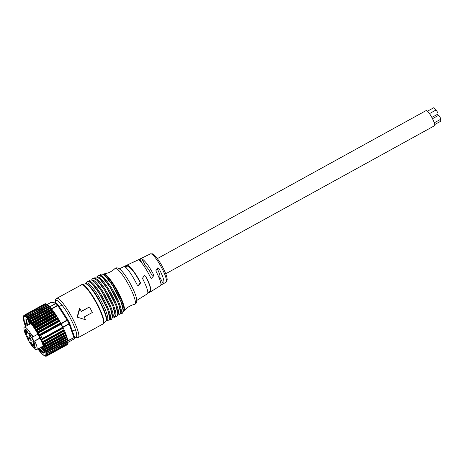 <?xml version="1.0" encoding="UTF-8"?>
<svg xmlns="http://www.w3.org/2000/svg" width="464" height="464" viewBox="0 0 464 464"><rect width="100%" height="100%" fill="white"/><g stroke="black" fill="none" stroke-linecap="round" stroke-linejoin="round"><path stroke-width="0.7" d="M34.806 343.841A1.578 0.302 61.2 0 1 34.469 343.348A1.578 0.302 61.2 0 1 33.866 342.136M33.901 343.836A2.204 0.423 -118.8 0 0 35.119 345.025A2.204 0.423 -118.8 0 0 34.377 342.966A2.204 0.423 -118.8 0 0 33.031 341.237A2.204 0.423 -118.8 0 0 33.901 343.836M35.015 346.863A1.578 0.302 61.2 0 1 34.359 345.802A1.578 0.302 61.2 0 1 34.098 345.222A1.578 0.302 61.2 0 1 34.075 345.158M33.657 346.057A2.204 0.423 -118.8 0 0 35.328 348.046A2.204 0.423 -118.8 0 0 34.58 345.987A2.204 0.423 -118.8 0 0 33.24 344.259A2.204 0.423 -118.8 0 0 33.657 346.057M31.442 342.942A1.578 0.302 -118.8 0 0 31.726 343.586A1.578 0.302 -118.8 0 0 32.381 344.653M32.677 345.883A2.204 0.423 -118.8 0 0 32.695 345.837A2.204 0.423 -118.8 0 0 31.952 343.778A2.204 0.423 -118.8 0 0 30.607 342.043A2.204 0.423 -118.8 0 0 31.03 343.847A2.204 0.423 -118.8 0 0 32.677 345.883M27.782 337.015A1.578 0.302 -118.8 0 0 28.066 337.659A1.578 0.302 -118.8 0 0 28.722 338.726M28.443 339.607A2.204 0.423 -118.8 0 0 29.035 339.909A2.204 0.423 -118.8 0 0 28.292 337.85A2.204 0.423 -118.8 0 0 26.953 336.122A2.204 0.423 -118.8 0 0 27.37 337.92A2.204 0.423 -118.8 0 0 28.443 339.607M32.306 335.559A1.578 0.302 61.2 0 1 33.153 336.487M29.945 337.543A1.578 0.302 -118.8 0 0 30.235 338.186A1.578 0.302 -118.8 0 0 30.891 339.254M29.534 338.447A2.204 0.423 -118.8 0 0 31.198 340.437A2.204 0.423 -118.8 0 0 30.456 338.378A2.204 0.423 -118.8 0 0 29.116 336.649A2.204 0.423 -118.8 0 0 29.534 338.447M25.613 331.453A1.578 0.302 -118.8 0 0 25.897 332.096A1.578 0.302 -118.8 0 0 26.552 333.158M25.34 332.624A2.204 0.423 -118.8 0 0 26.866 334.341A2.204 0.423 -118.8 0 0 26.123 332.282A2.204 0.423 -118.8 0 0 24.778 330.554A2.204 0.423 -118.8 0 0 25.201 332.357A2.204 0.423 -118.8 0 0 25.34 332.624M26.425 330.078A1.578 0.302 -118.8 0 0 26.709 330.722A1.578 0.302 -118.8 0 0 27.364 331.789M26.013 330.983A2.204 0.423 -118.8 0 0 27.678 332.972A2.204 0.423 -118.8 0 0 26.935 330.913A2.204 0.423 -118.8 0 0 25.59 329.185A2.204 0.423 -118.8 0 0 26.013 330.983M30.601 335.547A1.578 0.302 61.2 0 1 29.945 334.486A1.578 0.302 61.2 0 1 29.661 333.842M29.244 334.747A2.204 0.423 -118.8 0 0 30.914 336.731A2.204 0.423 -118.8 0 0 30.166 334.672A2.204 0.423 -118.8 0 0 28.826 332.943A2.204 0.423 -118.8 0 0 29.244 334.747M32.033 337.258L31.877 337.224A2.337 0.447 -118.8 0 0 31.79 337.229A2.337 0.447 -118.8 0 0 32.428 339.312A2.337 0.447 -118.8 0 0 33.959 341.324L32.033 337.258L37.92 334.19M34.116 341.365L40.014 338.204M51.643 308.972L57.78 305.596L57.571 305.312A0.945 0.661 -39.8 0 1 58.557 305.428M47.229 304.483L51.185 302.302M43.181 354.78L44.051 355.563M44.248 355.61L45.739 356.248L45.507 355.94L46.446 356.045L46.075 355.54L46.742 355.65L46.33 354.838L46.968 354.606L46.388 353.817L46.922 353.394L46.249 352.483L46.678 351.886L46.754 352.257M45.739 356.248L46.174 356.091M67.547 344.421L46.336 356.12M67.906 343.87L46.742 355.65M46.394 354.061L67.947 342.188L68.046 343.221L47.119 354.745M68.069 342.983L46.951 354.838M46.296 352.791L67.848 340.924L67.941 341.945M46.951 353.701L68.022 341.777M46 351.236L45.913 350.877L67.466 339.004L67.779 340.263L46.678 351.886L46 351.236L67.553 339.37L67.802 340.617M45.913 350.877L46.238 350.1L45.518 349.421L67.065 337.554L67.466 339.004L46.354 350.535M45.518 349.421L45.391 349.009L66.938 337.137L67.332 338.482L46.238 350.1M45.391 349.009L45.605 348.07L44.846 347.379L66.398 335.507L66.938 337.137L45.768 348.557M44.846 347.379L44.683 346.915L66.23 335.049L66.7 336.452L45.605 348.07M44.683 346.915L44.788 345.987L44.005 345.141L65.557 333.268L66.213 334.909M44.921 346.463L66.23 335.049L65.354 332.775L43.807 344.642L43.813 343.789L43.007 342.739L64.56 330.873L64.838 331.464L65.354 332.775L65.256 332.491L43.929 344.236M44.005 345.141L43.807 344.642M64.56 330.873L64.328 330.351L42.775 342.217L41.719 339.973L42.218 338.511L40.675 335.466L39.069 334.753L37.126 330.606L36.006 329.37L35.774 328.222L34.493 326.969L34.011 325.392L32.985 324.719L32.48 323.188L31.506 322.66L30.995 321.192L30.38 321.198L29.58 319.452L28.739 319.261L28.553 318.304L27.753 318.223L27.324 317.074L26.39 316.999L25.99 316.007L25.421 316.349L25.079 315.514L24.772 316.071L24.499 315.375L24.099 316.025L23.792 315.578L23.531 316.425L23.496 315.967L23.287 317.915M43.007 342.739L42.775 342.217M41.719 339.973L63.284 328.094L64.328 330.351M42.816 341.945L64.252 330.136L63.91 329.37L64.084 329.765L42.705 341.539M27.051 325.606L26.239 321.384L27.051 319.505M44.521 352.222L43.419 352.768L42.763 352.431L38.901 348.371M42.821 352.466L38.993 348.319M27.243 325.502L26.251 320.955M44.521 350.134L41.708 346.834M29.951 323.994L29.278 321.511M40.855 347.304A17.168 3.3 61.2 0 0 44.237 350.088A17.168 3.3 61.2 0 0 44.44 350.123L41.116 347.159M29.458 324.266L28.965 321.227M44.225 352.715L39.307 348.151M27.556 325.328L26.541 319.893M44.654 349.786L42.021 346.666M28.652 320.862L29.145 324.44M40.699 347.385L44.59 351.387M38.431 348.626A19.372 3.724 -118.8 0 0 44.492 352.338A19.372 3.724 -118.8 0 0 37.949 334.248A19.372 3.724 -118.8 0 0 26.164 319.052A19.372 3.724 -118.8 0 0 26.054 326.157M34.011 325.392L55.112 313.774L54.851 313.31L56.045 315.097L34.493 326.969M55.86 314.778L56.364 315.595L34.812 327.468M32.48 323.188L53.58 311.564L53.366 311.211L54.532 312.846L32.985 324.719M53.488 311.338L54.851 313.31L33.304 325.177M30.995 321.192L52.096 309.575L51.927 309.326L53.053 310.793L31.506 322.66M31.332 321.633L52.432 310.016L53.366 311.211L31.813 323.077M29.58 319.452L50.564 307.702L51.632 308.96L30.085 320.827M29.899 319.829L50.999 308.212L51.927 309.326L30.38 321.198M28.258 317.997L49.306 306.356L50.292 307.388L28.739 319.261M28.553 318.304L49.654 306.687L50.564 307.702L29.017 319.568M48.163 305.312L48.668 305.66L48.186 305.231M27.121 316.802L48.146 305.225L49.056 306.107M47.09 304.39L47.943 305.132L26.39 316.999M25.253 315.421L46.18 303.897L25.079 315.514M45.594 303.752L24.343 315.369M44.886 303.955L23.792 315.578M23.6 320.728L23.687 321.094M23.31 319.174L23.357 319.481M23.275 317.127L23.316 316.767M25.932 316.065L25.421 316.349M47.322 304.552L25.99 316.007M48.418 305.457L27.324 317.074L27.057 316.837M27.753 318.223L49.306 306.356L49.051 306.107L27.504 317.973M35.426 327.741L56.637 316.059L56.364 315.595L57.559 317.504L36.006 329.37M56.498 315.769L59.056 320.021L37.503 331.888M57.878 318.031L36.325 329.898M57.878 318.026L58.122 318.432L36.795 330.177M59.056 320.021L59.363 320.566L37.816 332.433M38.094 332.642L59.537 320.833L59.363 320.566L60.007 321.674L59.52 320.804M38.384 333.019L59.763 321.245L62.53 327.323L42.218 338.511M60.79 323.147L60.964 323.489L39.701 335.199M63.284 328.094L62.53 327.323M63.168 327.833L63.063 327.625A22.684 4.362 -118.8 0 0 60.964 323.472M73.921 339.097L73.985 339.045A0.945 0.893 6.4 0 0 74.443 338.372A0.945 0.945 0 0 1 73.956 339.097L67.999 342.374L73.921 339.097M62.976 327.393L69.119 324.011L69.519 323.095A21.425 4.118 -118.8 0 0 67.953 320.009M163.235 283.858L159.773 277.031C160.358 275.842 159.459 273.018 157.087 268.557L159.181 268.934A16.31 3.55 60.9 0 1 159.906 270.321C163.531 277.768 164.708 282.251 163.438 283.771L161.588 284.687L160.892 283.313M153.932 275.454L151.716 275.053C149.594 270.64 147.517 267.606 145.487 265.947L141.833 258.744C145.128 260.82 148.938 265.93 153.253 274.073A16.733 3.642 60.9 0 1 153.932 275.454L151.542 278.301L150.527 277.373A16.907 2.825 -118.6 0 0 149.843 275.993C145.499 267.722 141.874 262.438 138.956 260.13L138.904 260.072M128.458 266.527L126.573 267.125L125.993 265.976L127.907 265.449L128.458 266.527C131.996 268.847 135.946 274.305 140.302 282.889L140.627 282.947L138.214 285.836L137.182 284.89A17.76 2.964 -118.6 0 0 136.491 283.51C131.909 274.787 128.093 269.224 125.031 266.835L124.984 266.777M125.031 266.835L125.993 265.976M150.487 253.837L152.488 253.843C153.364 253.315 159.233 260.072 163.218 268.215C166.013 273.824 167.336 277.768 167.179 280.053L166.066 282.124A16.147 3.103 -118.8 0 0 162.284 268.981A16.147 3.103 -118.8 0 0 150.487 253.837L133.481 262.16M160.95 283.661L161.588 284.687M149.733 291.392L150.313 291.972L160.677 285.493C161.6 284.177 160.213 279.757 156.513 272.235A16.478 2.749 -118.6 0 0 155.794 270.843L157.702 267.896L159.181 268.934M138.956 260.13L140.006 259.219L141.833 258.744M148.022 292.332L148.341 292.952L148.115 292.279M150.075 292.071L148.428 292.894M150.313 291.972C151.653 290.371 150.411 285.656 146.595 277.82A17.162 3.735 60.9 0 0 145.876 276.434L144.379 275.384L142.448 278.365A17.33 2.894 -118.6 0 1 143.167 279.751C147.059 287.668 148.521 292.314 147.546 293.7L136.793 300.417M147.9 292.401L149.895 291.299C151.276 289.606 149.866 284.635 145.667 276.393L145.876 276.434M133.736 261.893L119.381 268.795M138.046 285.766L140.302 282.889M127.907 265.449C131.376 267.6 135.384 272.971 139.942 281.567A17.586 3.828 60.9 0 1 140.627 282.947M89.506 306.965L81.38 311.443A23.629 4.541 -118.8 0 0 79.814 308.635L79.489 308.554L77.105 317.127L85.428 319.708A23.629 4.541 -118.8 0 0 84.187 316.976L92.313 312.504A23.629 4.541 -118.8 0 0 89.506 306.965L81.275 311.245M79.814 308.635L77.418 317.202L77.105 317.127M85.428 319.708L77.418 317.202M106.07 321.007L107.23 320.369A21.263 4.089 -118.8 0 0 101.436 301.403A21.263 4.089 -118.8 0 0 87.493 283.057A21.263 4.089 -118.8 0 0 86.716 283.115L85.556 283.753A21.263 4.089 61.2 0 1 86.333 283.695A21.263 4.089 61.2 0 1 100.276 302.047A21.263 4.089 61.2 0 1 106.07 321.007L103.513 323.565A22.307 4.286 -118.8 0 0 96.315 302.11A22.307 4.286 -118.8 0 0 82.029 284.554L56.666 298.41L55.709 299.367L55.32 300.539L55.396 303.038M89.39 282.013A21.263 4.089 61.2 0 1 103.333 300.359A21.263 4.089 61.2 0 1 109.127 319.325M89.32 281.683L89.424 281.625A21.263 4.089 61.2 0 1 90.202 281.567A21.263 4.089 61.2 0 1 104.145 299.912A21.263 4.089 61.2 0 1 109.939 318.878L109.84 318.936M92.098 280.523A21.263 4.089 61.2 0 1 106.041 298.868A21.263 4.089 61.2 0 1 111.836 317.834M112.549 317.446L112.648 317.388A21.263 4.089 -118.8 0 0 106.853 298.422A21.263 4.089 -118.8 0 0 92.91 280.076A21.263 4.089 -118.8 0 0 92.133 280.134L92.029 280.186M94.807 279.032A21.263 4.089 61.2 0 1 108.75 297.378A21.263 4.089 61.2 0 1 114.544 316.344M115.258 315.949L115.356 315.897A21.263 4.089 -118.8 0 0 109.562 296.931A21.263 4.089 -118.8 0 0 95.619 278.586A21.263 4.089 -118.8 0 0 94.842 278.644L94.737 278.696M97.515 277.542A21.263 4.089 61.2 0 1 111.459 295.887A21.263 4.089 61.2 0 1 117.253 314.853M117.96 314.459L118.065 314.406A21.263 4.089 -118.8 0 0 112.271 295.44A21.263 4.089 -118.8 0 0 98.327 277.089A21.263 4.089 -118.8 0 0 97.544 277.153L97.446 277.205M100.224 276.045A21.263 4.089 61.2 0 1 114.167 294.396A21.263 4.089 61.2 0 1 119.961 313.362M120.669 312.968L120.773 312.916A21.263 4.089 -118.8 0 0 114.979 293.95A21.263 4.089 -118.8 0 0 101.036 275.599A21.263 4.089 -118.8 0 0 100.253 275.657L100.154 275.715M102.933 274.555A21.263 4.089 61.2 0 1 116.876 292.906A21.263 4.089 61.2 0 1 122.67 311.872M432.5 118.68L438.509 115.374A2.239 0.429 61.2 0 1 438.59 115.368A2.239 0.429 61.2 0 1 440.058 117.293A2.239 0.429 61.2 0 1 440.667 119.289L434.275 122.809M440.324 119.48A2.239 0.429 61.2 0 1 440.8 121.208L434.722 124.555M427.477 111.203L433.788 107.723A2.239 0.429 61.2 0 1 433.875 107.718A2.239 0.429 61.2 0 1 435.626 110.229M429.478 113.616L435.841 110.113A2.239 0.429 61.2 0 1 435.922 110.107A2.239 0.429 61.2 0 1 437.39 112.033A2.239 0.429 61.2 0 1 437.999 114.028A2.239 0.429 61.2 0 1 437.917 114.034M437.523 114.295A2.239 0.429 61.2 0 1 438.109 115.594M157.366 258.593L426.155 110.56A8.665 1.665 61.2 0 1 431.793 117.346A8.665 1.665 61.2 0 1 434.513 125.738L165.723 273.772M39.916 338.007L33.959 341.324M34.812 341.104A12.818 2.465 61.2 0 1 36.807 349.514L35.235 349.311C34.585 349.096 32.045 346.811 27.973 339.625L24.29 331.325L23.873 327.793L24.441 327.056A12.818 2.465 61.2 0 1 32.735 337.003M67.993 342.339L73.985 339.045A22.365 4.304 -118.8 0 0 73.956 337.612L67.866 340.97M67.814 340.709L73.956 337.612A0.945 0.841 173.8 0 0 74.42 336.794L74.443 338.372M69.559 323.153A0.945 0.597 -19.7 0 1 69.594 323.228A0.945 0.597 -19.7 0 1 69.119 324.011L73.892 337.363A0.945 0.597 -19.7 0 0 74.368 336.58A0.945 0.597 -19.7 0 0 74.292 336.452M60.975 323.449L67.118 320.067L67.326 320.421L61.167 323.814M67.866 319.876L58.597 305.515A0.945 0.319 -32.8 0 0 58.58 305.451A0.945 0.319 -32.8 0 0 57.78 305.596L67.118 320.067A0.945 0.319 -32.8 0 1 67.918 319.916A0.945 0.319 -32.8 0 1 67.935 319.98L67.326 320.421A22.365 4.304 -118.8 0 1 68.974 323.669L62.814 327.062M51.446 308.688L57.571 305.312A22.365 4.304 -118.8 0 0 55.947 303.491L49.851 306.849M49.741 306.727L55.947 303.491A0.945 0.76 135.9 0 1 56.91 303.56L58.51 305.358A0.945 0.945 0 0 1 58.58 305.451L67.918 319.916A0.945 0.945 0 0 1 67.959 319.992L69.554 323.13A0.945 0.945 0 0 1 69.594 323.228L74.368 336.58A0.945 0.945 0 0 1 74.42 336.794L76.908 337.885L78.248 337.595A22.365 4.304 -118.8 0 0 71.224 315.926A22.365 4.304 -118.8 0 0 56.666 298.41M57.043 303.769A0.945 0.76 135.9 0 0 56.91 303.56A0.945 0.945 0 0 0 56.451 303.299L51.887 302.186A0.945 0.911 -76.3 0 0 51.243 302.273L55.808 303.386A0.945 0.911 -76.3 0 1 56.799 303.473M47.026 353.672L68.046 342.096L47.073 353.632M46.789 352.24L67.848 340.64L46.771 352.251M44.788 345.987L65.952 334.329M43.813 343.789L65.076 332.079M25.479 326.476A22.052 4.24 61.2 0 1 26.32 317.446A22.052 4.24 61.2 0 1 40.194 337.392A22.052 4.24 61.2 0 1 45.884 354.432A22.052 4.24 61.2 0 1 37.851 348.945M55.645 314.493A22.684 4.362 -118.8 0 0 55.077 313.647M26.065 315.949L47.067 304.384L26.135 315.926M53.928 312.057L32.834 323.675M55.471 314.308L34.371 325.925M57.095 316.75A22.684 4.362 -118.8 0 0 56.608 315.984M56.939 316.564L35.774 328.222M58.452 318.994A22.684 4.362 -118.8 0 0 58.145 318.472M58.383 318.896L37.126 330.606M60.981 324.278L40.675 335.466M39.069 334.753L60.633 322.874M41.801 339.335L63.063 327.625M126.666 267.073L126.086 265.93M142.152 263.448L140.006 259.219M139.913 259.266L141.822 263.03M55.535 303.073A20.793 3.996 61.2 0 1 60.268 303.114A20.793 3.996 61.2 0 1 71.294 320.015A20.793 3.996 61.2 0 1 74.35 336.533M78.248 337.595L102.967 323.976A22.365 4.304 -118.8 0 0 95.944 302.308A22.365 4.304 -118.8 0 0 81.386 284.792M85.556 283.753L85.364 283.829A21.327 4.101 61.2 0 1 99.023 300.614A21.327 4.101 61.2 0 1 105.914 321.129M123.488 311.419L124.184 310.834A21.153 4.066 61.2 0 0 119.01 293.805A21.153 4.066 61.2 0 0 103.837 273.888L102.967 274.166A21.263 4.089 61.2 0 1 116.806 290.818A21.263 4.089 61.2 0 1 123.488 311.419L123.378 311.477M103.837 273.888C108.106 273.354 111.807 271.579 114.939 268.552A20.439 3.932 61.2 0 1 128.418 284.426A20.439 3.932 61.2 0 1 134.63 304.303C130.401 305.329 126.916 307.51 124.184 310.834M36.807 349.514L43.326 345.953M24.441 327.056L30.937 323.449M61.927 305.039L59.264 306.507M75.452 329.602L72.459 331.25M51.887 302.186A0.945 0.945 0 0 0 51.208 302.273L47.218 304.471M46.284 356.114L45.982 356.282M67.483 344.59L46.551 356.12M67.86 344.085L46.916 355.621M68.051 343.25L47.073 354.803M67.727 339.903L67.872 340.611M67.245 338.024L67.495 338.935M66.572 335.93L66.938 337.021M64.832 331.464L65.308 332.595M54.99 313.473L55.86 314.783M52.043 309.424L52.821 310.433M50.663 307.748L51.359 308.577M49.375 306.344L49.973 306.977M44.84 303.85L23.902 315.387M45.402 303.694L24.459 315.224M46.151 303.868L25.184 315.416M48.146 305.219L27.092 316.819M58.023 318.234L58.777 319.51M60.929 323.362L63.104 327.654M37.816 348.963L42.99 354.792M44.602 355.871L45.078 356.079M23.246 316.924L23.2 317.579M23.206 318.118L25.445 326.499M166.066 282.124L163.438 283.771M102.967 323.976L103.513 323.565M85.364 283.829L82.029 284.554M86.002 283.51L87.128 281.631L88.705 281.462L91.739 283.446L99.163 293.115L107.694 309.708L109.84 318.942L108.721 320.81L106.523 320.763M88.821 281.497L89.836 280.14L91.414 279.972L94.447 281.955L101.871 291.624L110.403 308.218L112.549 317.451L111.424 319.319L109.73 319.458M91.53 280.007L92.545 278.644L94.122 278.481L97.156 280.465L104.58 290.133L113.112 306.727L115.252 315.961L114.132 317.828L112.439 317.962M94.238 278.51L95.253 277.153L96.825 276.991L99.864 278.968L107.288 288.643L115.82 305.237L117.96 314.464L116.841 316.338L115.147 316.471M96.947 277.02L97.962 275.662L99.534 275.5L102.567 277.478L109.997 287.152L118.529 303.74L120.669 312.974L119.55 314.847L117.85 314.981M99.656 275.529L100.671 274.172L102.242 274.009L105.276 275.987L112.706 285.662L121.237 302.25L123.378 311.483L122.258 313.351L120.559 313.49M114.939 268.552C115.559 267.809 116.679 267.676 118.285 268.146L120.269 269.52C122.212 271.283 124.387 274.033 126.8 277.75C132.675 286.949 136.283 295.893 136.665 299.292L136.758 301.716C136.294 303.311 135.587 304.169 134.63 304.303M437.999 114.028L431.839 117.427M158.961 277.495L159.778 277.043"/></g></svg>
